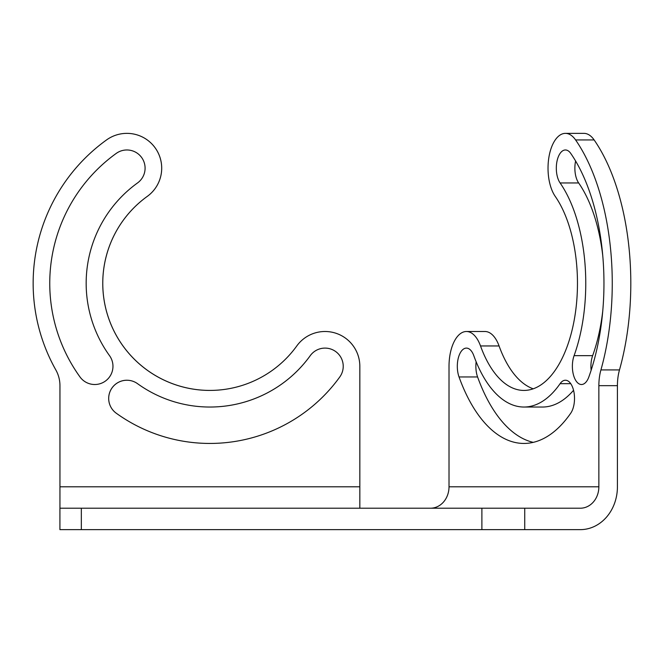 <?xml version="1.0" encoding="UTF-8"?>
<svg xmlns="http://www.w3.org/2000/svg" width="663" height="663" viewBox="0 0 663 663"><rect width="100%" height="100%" fill="white"/><g stroke="black" fill="none" stroke-linecap="round" stroke-linejoin="round"><path stroke-width="0.99" d="M59.943 508.214L59.952 486.791L359.827 486.791L359.818 508.214M359.835 508.214L359.835 366.308A34.807 34.807 -90 0 0 325.027 331.5L325.027 331.5A34.807 34.807 -90 0 0 296.784 345.953A107.124 107.124 90 0 1 102.773 283.308A107.124 107.124 90 0 1 147.252 196.405A34.807 34.807 -90 0 0 126.89 133.362A34.807 34.807 -90 0 0 106.536 139.943A176.739 176.739 -90 0 0 55.825 369.921A32.131 32.131 90 0 1 59.952 385.667L59.952 486.791M325.027 348.1A18.208 18.208 -90 0 0 310.259 355.658A123.724 123.724 90 0 1 137.531 383.67A18.208 18.208 -90 0 0 108.691 398.438A18.208 18.208 -90 0 0 116.249 413.206A160.139 160.139 -90 0 0 339.788 376.957A18.208 18.208 -90 0 0 325.019 348.1A18.208 18.208 -90 0 0 310.251 355.658A123.724 123.724 90 0 1 209.889 407.032L209.898 407.032M126.89 380.231A18.208 18.208 -90 0 0 116.24 413.206A160.139 160.139 -90 0 0 209.889 443.448M126.89 149.971A18.208 18.208 -90 0 0 116.249 153.402A160.139 160.139 -90 0 0 79.991 376.957A18.208 18.208 -90 0 0 110.961 374.603A18.208 18.208 -90 0 0 109.528 355.658A123.724 123.724 90 0 1 137.531 182.947A18.208 18.208 -90 0 0 126.89 149.971A18.208 18.208 -90 0 0 116.24 153.402A160.139 160.139 -90 0 0 79.999 376.957A18.208 18.208 -90 0 0 94.759 384.515M209.889 390.432A107.124 107.124 90 0 1 147.244 196.405A34.807 34.807 -90 0 0 126.89 133.362L126.898 133.362M359.827 486.791L359.827 366.308A34.807 34.807 -90 0 0 325.019 331.5L325.027 331.5M598.863 385.667L617.419 385.667L617.419 486.791A42.838 37.111 90 0 1 580.307 529.638L59.919 529.638L59.919 508.214L580.307 508.214A21.423 18.556 -90 0 0 598.863 486.791L598.863 385.667A32.131 16.053 90 0 1 600.927 369.921A176.739 88.312 -90 0 0 575.592 139.943A34.807 17.395 -90 0 0 565.415 133.362A34.807 17.395 -90 0 0 548.028 168.17A34.807 17.395 -90 0 0 555.246 196.405A107.124 53.529 90 0 1 574.879 316.218A107.124 53.529 90 0 1 523.944 390.432A107.124 53.529 90 0 1 480.518 345.953A34.807 17.395 -90 0 0 466.412 331.5A34.807 17.395 -90 0 0 449.017 366.308L449.017 486.791L598.863 486.791M430.461 508.214A21.423 18.556 90 0 0 449.017 486.791M459.028 376.957A160.139 80.016 -90 0 0 523.944 443.448A160.139 80.016 -90 0 0 570.735 413.206A18.208 9.1 -90 0 0 574.075 392.844A18.208 9.1 -90 0 0 565.415 380.231A18.208 9.1 -90 0 0 560.094 383.67A123.724 61.825 90 0 1 523.944 407.032A123.724 61.825 90 0 1 473.788 355.658A18.208 9.1 -90 0 0 466.412 348.1A18.208 9.1 -90 0 0 457.313 366.308A18.208 9.1 -90 0 0 459.028 376.957L477.584 376.957A160.139 80.016 -90 0 0 533.218 442.362M476.15 361.799A18.208 9.1 -90 0 0 475.868 366.308A18.208 9.1 -90 0 0 477.584 376.957M573.553 390.283A123.724 61.825 90 0 1 542.491 407.032L523.944 407.032M575.608 161.018A18.208 9.1 -90 0 0 574.871 168.17A18.208 9.1 -90 0 0 578.65 182.947A123.724 61.825 90 0 1 602.766 255.777M602.766 310.831A123.724 61.825 90 0 1 592.647 355.658A18.208 9.1 -90 0 0 590.924 366.308A18.208 9.1 -90 0 0 591.139 370.244M560.094 182.947A123.724 61.825 90 0 1 574.092 355.658A18.208 9.1 -90 0 0 572.376 366.308A18.208 9.1 -90 0 0 581.468 384.515A18.208 9.1 -90 0 0 588.852 376.957A160.139 80.016 -90 0 0 570.735 153.402A18.208 9.1 -90 0 0 565.415 149.971A18.208 9.1 -90 0 0 556.315 168.17A18.208 9.1 -90 0 0 560.094 182.947L578.65 182.947M617.419 385.667A32.131 16.053 90 0 1 619.482 369.921A176.739 88.312 -90 0 0 594.139 139.943A34.807 17.395 -90 0 0 583.97 133.362L565.415 133.362M533.218 388.808A107.124 53.529 90 0 1 499.073 345.953A34.807 17.395 -90 0 0 484.968 331.5L466.412 331.5M81.334 529.638L81.334 508.214M481.893 529.638L481.893 508.214M524.731 529.638L524.731 508.214M560.094 383.67L570.735 383.67M574.092 355.658L592.647 355.658M575.592 139.943L594.139 139.943M600.927 369.921L619.482 369.921M480.518 345.953L499.073 345.953M59.919 529.638L59.919 508.214"/></g></svg>
